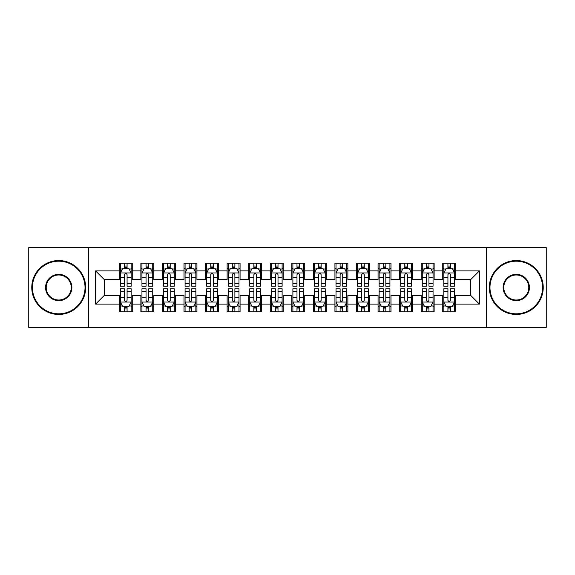 <?xml version="1.0" encoding="UTF-8"?>
<svg xmlns="http://www.w3.org/2000/svg" width="575" height="575" viewBox="0 0 575 575"><rect width="100%" height="100%" fill="white"/><g stroke="black" fill="none" stroke-linecap="round" stroke-linejoin="round"><path stroke-width="0.86" d="M486.522 327.391L546.25 327.391L546.25 247.609L486.522 247.609L486.522 327.391L88.478 327.391L88.478 247.609L28.75 247.609L28.75 327.391L88.478 327.391M486.522 247.609L88.478 247.609M95.594 304.103L95.594 270.897L119.312 270.897L119.312 279.522L104.219 279.522L104.219 295.478L95.594 304.103L119.312 304.103L119.312 311.758L132.25 311.758L132.25 304.103L140.875 304.103L140.875 311.758L153.812 311.758L153.812 304.103L162.438 304.103L162.438 311.758L175.375 311.758L175.375 304.103L184 304.103L184 311.758L196.938 311.758L196.938 304.103L205.562 304.103L205.562 311.758L218.5 311.758L218.5 304.103L227.125 304.103L227.125 311.758L240.062 311.758L240.062 304.103L248.688 304.103L248.688 311.758L261.625 311.758L261.625 304.103L270.25 304.103L270.25 311.758L283.188 311.758L283.188 304.103L291.812 304.103L291.812 311.758L304.75 311.758L304.75 304.103L313.375 304.103L313.375 311.758L326.312 311.758L326.312 304.103L334.938 304.103L334.938 311.758L347.875 311.758L347.875 304.103L356.5 304.103L356.5 311.758L369.438 311.758L369.438 304.103L378.062 304.103L378.062 311.758L391 311.758L391 304.103L399.625 304.103L399.625 311.758L412.562 311.758L412.562 304.103L421.188 304.103L421.188 311.758L434.125 311.758L434.125 304.103L442.75 304.103L442.75 311.758L455.688 311.758L455.688 295.478L470.781 295.478L470.781 279.522L455.688 279.522L455.688 270.897L479.406 270.897L479.406 304.103L455.688 304.103M455.688 270.897L455.688 263.242L442.75 263.242L442.75 270.897L434.125 270.897L434.125 263.242L421.188 263.242L421.188 270.897L412.562 270.897L412.562 263.242L399.625 263.242L399.625 270.897L391 270.897L391 263.242L378.062 263.242L378.062 270.897L369.438 270.897L369.438 263.242L356.5 263.242L356.5 270.897L347.875 270.897L347.875 263.242L334.938 263.242L334.938 270.897L326.312 270.897L326.312 263.242L313.375 263.242L313.375 270.897L304.75 270.897L304.75 263.242L291.812 263.242L291.812 270.897L283.188 270.897L283.188 263.242L270.25 263.242L270.25 270.897L261.625 270.897L261.625 263.242L248.688 263.242L248.688 270.897L240.062 270.897L240.062 263.242L227.125 263.242L227.125 270.897L218.5 270.897L218.5 263.242L205.562 263.242L205.562 270.897L196.938 270.897L196.938 263.242L184 263.242L184 270.897L175.375 270.897L175.375 263.242L162.438 263.242L162.438 270.897L153.812 270.897L153.812 263.242L140.875 263.242L140.875 270.897L132.25 270.897L132.25 263.242L119.312 263.242L119.312 270.897M434.125 304.103L434.125 295.478L442.75 295.478L442.75 304.103M479.406 270.897L470.781 279.522M412.562 304.103L412.562 295.478L421.188 295.478L421.188 304.103M442.75 270.897L442.75 279.522L434.125 279.522L434.125 270.897M391 304.103L391 295.478L399.625 295.478L399.625 304.103M421.188 270.897L421.188 279.522L412.562 279.522L412.562 270.897M369.438 304.103L369.438 295.478L378.062 295.478L378.062 304.103M399.625 270.897L399.625 279.522L391 279.522L391 270.897M347.875 304.103L347.875 295.478L356.5 295.478L356.5 304.103M378.062 270.897L378.062 279.522L369.438 279.522L369.438 270.897M326.312 304.103L326.312 295.478L334.938 295.478L334.938 304.103M356.5 270.897L356.5 279.522L347.875 279.522L347.875 270.897M304.75 304.103L304.75 295.478L313.375 295.478L313.375 304.103M334.938 270.897L334.938 279.522L326.312 279.522L326.312 270.897M283.188 304.103L283.188 295.478L291.812 295.478L291.812 304.103M313.375 270.897L313.375 279.522L304.75 279.522L304.75 270.897M261.625 304.103L261.625 295.478L270.25 295.478L270.25 304.103M291.812 270.897L291.812 279.522L283.188 279.522L283.188 270.897M240.062 304.103L240.062 295.478L248.688 295.478L248.688 304.103M270.25 270.897L270.25 279.522L261.625 279.522L261.625 270.897M218.5 304.103L218.5 295.478L227.125 295.478L227.125 304.103M248.688 270.897L248.688 279.522L240.062 279.522L240.062 270.897M196.938 304.103L196.938 295.478L205.562 295.478L205.562 304.103M227.125 270.897L227.125 279.522L218.5 279.522L218.5 270.897M175.375 304.103L175.375 295.478L184 295.478L184 304.103M205.562 270.897L205.562 279.522L196.938 279.522L196.938 270.897M153.812 304.103L153.812 295.478L162.438 295.478L162.438 304.103M184 270.897L184 279.522L175.375 279.522L175.375 270.897M132.25 304.103L132.25 295.478L140.875 295.478L140.875 304.103M162.438 270.897L162.438 279.522L153.812 279.522L153.812 270.897M104.219 295.478L119.312 295.478L119.312 304.103M140.875 270.897L140.875 279.522L132.25 279.522L132.25 270.897M442.75 268.633L443.828 268.633M454.609 268.633L455.688 268.633M421.188 268.633L422.266 268.633M433.047 268.633L434.125 268.633M399.625 268.633L400.703 268.633M411.484 268.633L412.562 268.633M378.062 268.633L379.141 268.633M389.922 268.633L391 268.633M356.5 268.633L357.578 268.633M368.359 268.633L369.438 268.633M334.938 268.633L336.016 268.633M346.797 268.633L347.875 268.633M313.375 268.633L314.453 268.633M325.234 268.633L326.312 268.633M291.812 268.633L292.891 268.633M303.672 268.633L304.75 268.633M270.25 268.633L271.328 268.633M282.109 268.633L283.188 268.633M248.688 268.633L249.766 268.633M260.547 268.633L261.625 268.633M227.125 268.633L228.203 268.633M238.984 268.633L240.062 268.633M205.562 268.633L206.641 268.633M217.422 268.633L218.5 268.633M184 268.633L185.078 268.633M195.859 268.633L196.938 268.633M162.438 268.633L163.516 268.633M174.297 268.633L175.375 268.633M140.875 268.633L141.953 268.633M152.734 268.633L153.812 268.633M119.312 268.633L120.391 268.633M131.172 268.633L132.25 268.633M119.312 306.367L120.391 306.367M131.172 306.367L132.25 306.367M140.875 306.367L141.953 306.367M152.734 306.367L153.812 306.367M162.438 306.367L163.516 306.367M174.297 306.367L175.375 306.367M184 306.367L185.078 306.367M195.859 306.367L196.938 306.367M205.562 306.367L206.641 306.367M217.422 306.367L218.5 306.367M227.125 306.367L228.203 306.367M238.984 306.367L240.062 306.367M248.688 306.367L249.766 306.367M260.547 306.367L261.625 306.367M270.25 306.367L271.328 306.367M282.109 306.367L283.188 306.367M291.812 306.367L292.891 306.367M303.672 306.367L304.75 306.367M313.375 306.367L314.453 306.367M325.234 306.367L326.312 306.367M334.938 306.367L336.016 306.367M346.797 306.367L347.875 306.367M356.5 306.367L357.578 306.367M368.359 306.367L369.438 306.367M378.062 306.367L379.141 306.367M389.922 306.367L391 306.367M399.625 306.367L400.703 306.367M411.484 306.367L412.562 306.367M421.188 306.367L422.266 306.367M433.047 306.367L434.125 306.367M442.75 306.367L443.828 306.367M454.609 306.367L455.688 306.367M95.594 270.897L104.219 279.522M470.781 295.478L479.406 304.103M127.075 266.045L124.487 266.045M131.172 283.504L127.075 283.504L127.075 286.206L131.172 286.206L131.172 273.053L129.016 268.741L122.547 268.741L120.391 273.053L120.391 286.206L124.487 286.206L124.487 283.504L120.391 283.504M120.391 273.053L120.391 263.242M131.172 273.053L131.172 263.242M124.487 268.741L124.487 263.242M127.075 263.242L127.075 268.741M127.075 283.504L127.075 274.67C126.212 273.01 125.35 273.01 124.487 274.67L124.487 283.504M127.075 268.633L124.487 268.633M124.487 308.955L127.075 308.955M120.391 291.496L124.487 291.496L124.487 288.794L120.391 288.794L120.391 301.947L122.547 306.259L129.016 306.259L131.172 301.947L131.172 288.794L127.075 288.794L127.075 291.496L131.172 291.496M131.172 301.947L131.172 311.758M120.391 301.947L120.391 311.758M127.075 306.259L127.075 311.758M124.487 311.758L124.487 306.259M124.487 291.496L124.487 300.33C125.35 301.99 126.212 301.99 127.075 300.33L127.075 291.496M124.487 306.367L127.075 306.367M148.638 266.045L146.05 266.045M152.734 283.504L148.638 283.504L148.638 286.206L152.734 286.206L152.734 273.053L150.578 268.741L144.109 268.741L141.953 273.053L141.953 286.206L146.05 286.206L146.05 283.504L141.953 283.504M141.953 273.053L141.953 263.242M152.734 273.053L152.734 263.242M146.05 268.741L146.05 263.242M148.638 263.242L148.638 268.741M148.638 283.504L148.638 274.67C147.775 273.01 146.912 273.01 146.05 274.67L146.05 283.504M148.638 268.633L146.05 268.633M170.2 266.045L167.612 266.045M174.297 283.504L170.2 283.504L170.2 286.206L174.297 286.206L174.297 273.053L172.141 268.741L165.672 268.741L163.516 273.053L163.516 286.206L167.612 286.206L167.612 283.504L163.516 283.504M163.516 273.053L163.516 263.242M174.297 273.053L174.297 263.242M167.612 268.741L167.612 263.242M170.2 263.242L170.2 268.741M170.2 283.504L170.2 274.67C169.338 273.01 168.475 273.01 167.612 274.67L167.612 283.504M170.2 268.633L167.612 268.633M146.05 308.955L148.638 308.955M141.953 291.496L146.05 291.496L146.05 288.794L141.953 288.794L141.953 301.947L144.109 306.259L150.578 306.259L152.734 301.947L152.734 288.794L148.638 288.794L148.638 291.496L152.734 291.496M152.734 301.947L152.734 311.758M141.953 301.947L141.953 311.758M148.638 306.259L148.638 311.758M146.05 311.758L146.05 306.259M146.05 291.496L146.05 300.33C146.912 301.99 147.775 301.99 148.638 300.33L148.638 291.496M146.05 306.367L148.638 306.367M167.612 308.955L170.2 308.955M163.516 291.496L167.612 291.496L167.612 288.794L163.516 288.794L163.516 301.947L165.672 306.259L172.141 306.259L174.297 301.947L174.297 288.794L170.2 288.794L170.2 291.496L174.297 291.496M174.297 301.947L174.297 311.758M163.516 301.947L163.516 311.758M170.2 306.259L170.2 311.758M167.612 311.758L167.612 306.259M167.612 291.496L167.612 300.33C168.475 301.99 169.338 301.99 170.2 300.33L170.2 291.496M167.612 306.367L170.2 306.367M58.722 313.806A26.306 26.306 0 0 0 85.028 287.5A26.306 26.306 0 0 0 58.722 261.194A26.306 26.306 0 0 0 32.416 287.5A26.306 26.306 0 0 0 58.722 313.806M58.722 260.547A26.953 26.953 0 0 1 85.675 287.5A26.953 26.953 0 0 1 58.722 314.453A26.953 26.953 0 0 1 31.769 287.5A26.953 26.953 0 0 1 58.722 260.547M58.722 300.653A13.153 13.153 0 0 1 45.569 287.5A13.153 13.153 0 0 1 58.722 274.347A13.153 13.153 0 0 1 71.875 287.5A13.153 13.153 0 0 1 58.722 300.653M58.722 274.994A12.506 12.506 0 0 0 46.216 287.5A12.506 12.506 0 0 0 58.722 300.006A12.506 12.506 0 0 0 71.228 287.5A12.506 12.506 0 0 0 58.722 274.994M516.278 313.806A26.306 26.306 0 0 0 542.584 287.5A26.306 26.306 0 0 0 516.278 261.194A26.306 26.306 0 0 0 489.972 287.5A26.306 26.306 0 0 0 516.278 313.806M516.278 260.547A26.953 26.953 0 0 1 543.231 287.5A26.953 26.953 0 0 1 516.278 314.453A26.953 26.953 0 0 1 489.325 287.5A26.953 26.953 0 0 1 516.278 260.547M516.278 300.653A13.153 13.153 0 0 1 503.125 287.5A13.153 13.153 0 0 1 516.278 274.347A13.153 13.153 0 0 1 529.431 287.5A13.153 13.153 0 0 1 516.278 300.653M516.278 274.994A12.506 12.506 0 0 0 503.772 287.5A12.506 12.506 0 0 0 516.278 300.006A12.506 12.506 0 0 0 528.784 287.5A12.506 12.506 0 0 0 516.278 274.994M191.763 266.045L189.175 266.045M195.859 283.504L191.763 283.504L191.763 286.206L195.859 286.206L195.859 273.053L193.703 268.741L187.234 268.741L185.078 273.053L185.078 286.206L189.175 286.206L189.175 283.504L185.078 283.504M185.078 273.053L185.078 263.242M195.859 273.053L195.859 263.242M189.175 268.741L189.175 263.242M191.763 263.242L191.763 268.741M191.763 283.504L191.763 274.67C190.9 273.01 190.037 273.01 189.175 274.67L189.175 283.504M191.763 268.633L189.175 268.633M213.325 266.045L210.737 266.045M217.422 283.504L213.325 283.504L213.325 286.206L217.422 286.206L217.422 273.053L215.266 268.741L208.797 268.741L206.641 273.053L206.641 286.206L210.737 286.206L210.737 283.504L206.641 283.504M206.641 273.053L206.641 263.242M217.422 273.053L217.422 263.242M210.737 268.741L210.737 263.242M213.325 263.242L213.325 268.741M213.325 283.504L213.325 274.67C212.463 273.01 211.6 273.01 210.737 274.67L210.737 283.504M213.325 268.633L210.737 268.633M189.175 308.955L191.763 308.955M185.078 291.496L189.175 291.496L189.175 288.794L185.078 288.794L185.078 301.947L187.234 306.259L193.703 306.259L195.859 301.947L195.859 288.794L191.763 288.794L191.763 291.496L195.859 291.496M195.859 301.947L195.859 311.758M185.078 301.947L185.078 311.758M191.763 306.259L191.763 311.758M189.175 311.758L189.175 306.259M189.175 291.496L189.175 300.33C190.037 301.99 190.9 301.99 191.763 300.33L191.763 291.496M189.175 306.367L191.763 306.367M210.737 308.955L213.325 308.955M206.641 291.496L210.737 291.496L210.737 288.794L206.641 288.794L206.641 301.947L208.797 306.259L215.266 306.259L217.422 301.947L217.422 288.794L213.325 288.794L213.325 291.496L217.422 291.496M217.422 301.947L217.422 311.758M206.641 301.947L206.641 311.758M213.325 306.259L213.325 311.758M210.737 311.758L210.737 306.259M210.737 291.496L210.737 300.33C211.6 301.99 212.463 301.99 213.325 300.33L213.325 291.496M210.737 306.367L213.325 306.367M234.888 266.045L232.3 266.045M238.984 283.504L234.888 283.504L234.888 286.206L238.984 286.206L238.984 273.053L236.828 268.741L230.359 268.741L228.203 273.053L228.203 286.206L232.3 286.206L232.3 283.504L228.203 283.504M228.203 273.053L228.203 263.242M238.984 273.053L238.984 263.242M232.3 268.741L232.3 263.242M234.888 263.242L234.888 268.741M234.888 283.504L234.888 274.67C234.025 273.01 233.162 273.01 232.3 274.67L232.3 283.504M234.888 268.633L232.3 268.633M232.3 308.955L234.888 308.955M228.203 291.496L232.3 291.496L232.3 288.794L228.203 288.794L228.203 301.947L230.359 306.259L236.828 306.259L238.984 301.947L238.984 288.794L234.888 288.794L234.888 291.496L238.984 291.496M238.984 301.947L238.984 311.758M228.203 301.947L228.203 311.758M234.888 306.259L234.888 311.758M232.3 311.758L232.3 306.259M232.3 291.496L232.3 300.33C233.162 301.99 234.025 301.99 234.888 300.33L234.888 291.496M232.3 306.367L234.888 306.367M256.45 266.045L253.862 266.045M260.547 283.504L256.45 283.504L256.45 286.206L260.547 286.206L260.547 273.053L258.391 268.741L251.922 268.741L249.766 273.053L249.766 286.206L253.862 286.206L253.862 283.504L249.766 283.504M249.766 273.053L249.766 263.242M260.547 273.053L260.547 263.242M253.862 268.741L253.862 263.242M256.45 263.242L256.45 268.741M256.45 283.504L256.45 274.67C255.588 273.01 254.725 273.01 253.862 274.67L253.862 283.504M256.45 268.633L253.862 268.633M253.862 308.955L256.45 308.955M249.766 291.496L253.862 291.496L253.862 288.794L249.766 288.794L249.766 301.947L251.922 306.259L258.391 306.259L260.547 301.947L260.547 288.794L256.45 288.794L256.45 291.496L260.547 291.496M260.547 301.947L260.547 311.758M249.766 301.947L249.766 311.758M256.45 306.259L256.45 311.758M253.862 311.758L253.862 306.259M253.862 291.496L253.862 300.33C254.725 301.99 255.588 301.99 256.45 300.33L256.45 291.496M253.862 306.367L256.45 306.367M278.012 266.045L275.425 266.045M282.109 283.504L278.012 283.504L278.012 286.206L282.109 286.206L282.109 273.053L279.953 268.741L273.484 268.741L271.328 273.053L271.328 286.206L275.425 286.206L275.425 283.504L271.328 283.504M271.328 273.053L271.328 263.242M282.109 273.053L282.109 263.242M275.425 268.741L275.425 263.242M278.012 263.242L278.012 268.741M278.012 283.504L278.012 274.67C277.15 273.01 276.287 273.01 275.425 274.67L275.425 283.504M278.012 268.633L275.425 268.633M299.575 266.045L296.988 266.045M303.672 283.504L299.575 283.504L299.575 286.206L303.672 286.206L303.672 273.053L301.516 268.741L295.047 268.741L292.891 273.053L292.891 286.206L296.988 286.206L296.988 283.504L292.891 283.504M292.891 273.053L292.891 263.242M303.672 273.053L303.672 263.242M296.988 268.741L296.988 263.242M299.575 263.242L299.575 268.741M299.575 283.504L299.575 274.67C298.713 273.01 297.85 273.01 296.988 274.67L296.988 283.504M299.575 268.633L296.988 268.633M321.137 266.045L318.55 266.045M325.234 283.504L321.137 283.504L321.137 286.206L325.234 286.206L325.234 273.053L323.078 268.741L316.609 268.741L314.453 273.053L314.453 286.206L318.55 286.206L318.55 283.504L314.453 283.504M314.453 273.053L314.453 263.242M325.234 273.053L325.234 263.242M318.55 268.741L318.55 263.242M321.137 263.242L321.137 268.741M321.137 283.504L321.137 274.67C320.275 273.01 319.412 273.01 318.55 274.67L318.55 283.504M321.137 268.633L318.55 268.633M342.7 266.045L340.113 266.045M346.797 283.504L342.7 283.504L342.7 286.206L346.797 286.206L346.797 273.053L344.641 268.741L338.172 268.741L336.016 273.053L336.016 286.206L340.113 286.206L340.113 283.504L336.016 283.504M336.016 273.053L336.016 263.242M346.797 273.053L346.797 263.242M340.113 268.741L340.113 263.242M342.7 263.242L342.7 268.741M342.7 283.504L342.7 274.67C341.838 273.01 340.975 273.01 340.113 274.67L340.113 283.504M342.7 268.633L340.113 268.633M364.262 266.045L361.675 266.045M368.359 283.504L364.262 283.504L364.262 286.206L368.359 286.206L368.359 273.053L366.203 268.741L359.734 268.741L357.578 273.053L357.578 286.206L361.675 286.206L361.675 283.504L357.578 283.504M357.578 273.053L357.578 263.242M368.359 273.053L368.359 263.242M361.675 268.741L361.675 263.242M364.262 263.242L364.262 268.741M364.262 283.504L364.262 274.67C363.4 273.01 362.537 273.01 361.675 274.67L361.675 283.504M364.262 268.633L361.675 268.633M385.825 266.045L383.238 266.045M389.922 283.504L385.825 283.504L385.825 286.206L389.922 286.206L389.922 273.053L387.766 268.741L381.297 268.741L379.141 273.053L379.141 286.206L383.238 286.206L383.238 283.504L379.141 283.504M379.141 273.053L379.141 263.242M389.922 273.053L389.922 263.242M383.238 268.741L383.238 263.242M385.825 263.242L385.825 268.741M385.825 283.504L385.825 274.67C384.963 273.01 384.1 273.01 383.238 274.67L383.238 283.504M385.825 268.633L383.238 268.633M407.387 266.045L404.8 266.045M411.484 283.504L407.387 283.504L407.387 286.206L411.484 286.206L411.484 273.053L409.328 268.741L402.859 268.741L400.703 273.053L400.703 286.206L404.8 286.206L404.8 283.504L400.703 283.504M400.703 273.053L400.703 263.242M411.484 273.053L411.484 263.242M404.8 268.741L404.8 263.242M407.387 263.242L407.387 268.741M407.387 283.504L407.387 274.67C406.525 273.01 405.662 273.01 404.8 274.67L404.8 283.504M407.387 268.633L404.8 268.633M275.425 308.955L278.012 308.955M271.328 291.496L275.425 291.496L275.425 288.794L271.328 288.794L271.328 301.947L273.484 306.259L279.953 306.259L282.109 301.947L282.109 288.794L278.012 288.794L278.012 291.496L282.109 291.496M282.109 301.947L282.109 311.758M271.328 301.947L271.328 311.758M278.012 306.259L278.012 311.758M275.425 311.758L275.425 306.259M275.425 291.496L275.425 300.33C276.287 301.99 277.15 301.99 278.012 300.33L278.012 291.496M275.425 306.367L278.012 306.367M296.988 308.955L299.575 308.955M292.891 291.496L296.988 291.496L296.988 288.794L292.891 288.794L292.891 301.947L295.047 306.259L301.516 306.259L303.672 301.947L303.672 288.794L299.575 288.794L299.575 291.496L303.672 291.496M303.672 301.947L303.672 311.758M292.891 301.947L292.891 311.758M299.575 306.259L299.575 311.758M296.988 311.758L296.988 306.259M296.988 291.496L296.988 300.33C297.85 301.99 298.713 301.99 299.575 300.33L299.575 291.496M296.988 306.367L299.575 306.367M318.55 308.955L321.137 308.955M314.453 291.496L318.55 291.496L318.55 288.794L314.453 288.794L314.453 301.947L316.609 306.259L323.078 306.259L325.234 301.947L325.234 288.794L321.137 288.794L321.137 291.496L325.234 291.496M325.234 301.947L325.234 311.758M314.453 301.947L314.453 311.758M321.137 306.259L321.137 311.758M318.55 311.758L318.55 306.259M318.55 291.496L318.55 300.33C319.412 301.99 320.275 301.99 321.137 300.33L321.137 291.496M318.55 306.367L321.137 306.367M340.113 308.955L342.7 308.955M336.016 291.496L340.113 291.496L340.113 288.794L336.016 288.794L336.016 301.947L338.172 306.259L344.641 306.259L346.797 301.947L346.797 288.794L342.7 288.794L342.7 291.496L346.797 291.496M346.797 301.947L346.797 311.758M336.016 301.947L336.016 311.758M342.7 306.259L342.7 311.758M340.113 311.758L340.113 306.259M340.113 291.496L340.113 300.33C340.975 301.99 341.838 301.99 342.7 300.33L342.7 291.496M340.113 306.367L342.7 306.367M361.675 308.955L364.262 308.955M357.578 291.496L361.675 291.496L361.675 288.794L357.578 288.794L357.578 301.947L359.734 306.259L366.203 306.259L368.359 301.947L368.359 288.794L364.262 288.794L364.262 291.496L368.359 291.496M368.359 301.947L368.359 311.758M357.578 301.947L357.578 311.758M364.262 306.259L364.262 311.758M361.675 311.758L361.675 306.259M361.675 291.496L361.675 300.33C362.537 301.99 363.4 301.99 364.262 300.33L364.262 291.496M361.675 306.367L364.262 306.367M383.238 308.955L385.825 308.955M379.141 291.496L383.238 291.496L383.238 288.794L379.141 288.794L379.141 301.947L381.297 306.259L387.766 306.259L389.922 301.947L389.922 288.794L385.825 288.794L385.825 291.496L389.922 291.496M389.922 301.947L389.922 311.758M379.141 301.947L379.141 311.758M385.825 306.259L385.825 311.758M383.238 311.758L383.238 306.259M383.238 291.496L383.238 300.33C384.1 301.99 384.963 301.99 385.825 300.33L385.825 291.496M383.238 306.367L385.825 306.367M404.8 308.955L407.387 308.955M400.703 291.496L404.8 291.496L404.8 288.794L400.703 288.794L400.703 301.947L402.859 306.259L409.328 306.259L411.484 301.947L411.484 288.794L407.387 288.794L407.387 291.496L411.484 291.496M411.484 301.947L411.484 311.758M400.703 301.947L400.703 311.758M407.387 306.259L407.387 311.758M404.8 311.758L404.8 306.259M404.8 291.496L404.8 300.33C405.662 301.99 406.525 301.99 407.387 300.33L407.387 291.496M404.8 306.367L407.387 306.367M428.95 266.045L426.363 266.045M433.047 283.504L428.95 283.504L428.95 286.206L433.047 286.206L433.047 273.053L430.891 268.741L424.422 268.741L422.266 273.053L422.266 286.206L426.363 286.206L426.363 283.504L422.266 283.504M422.266 273.053L422.266 263.242M433.047 273.053L433.047 263.242M426.363 268.741L426.363 263.242M428.95 263.242L428.95 268.741M428.95 283.504L428.95 274.67C428.088 273.01 427.225 273.01 426.363 274.67L426.363 283.504M428.95 268.633L426.363 268.633M426.363 308.955L428.95 308.955M422.266 291.496L426.363 291.496L426.363 288.794L422.266 288.794L422.266 301.947L424.422 306.259L430.891 306.259L433.047 301.947L433.047 288.794L428.95 288.794L428.95 291.496L433.047 291.496M433.047 301.947L433.047 311.758M422.266 301.947L422.266 311.758M428.95 306.259L428.95 311.758M426.363 311.758L426.363 306.259M426.363 291.496L426.363 300.33C427.225 301.99 428.088 301.99 428.95 300.33L428.95 291.496M426.363 306.367L428.95 306.367M450.512 266.045L447.925 266.045M454.609 283.504L450.512 283.504L450.512 286.206L454.609 286.206L454.609 273.053L452.453 268.741L445.984 268.741L443.828 273.053L443.828 286.206L447.925 286.206L447.925 283.504L443.828 283.504M443.828 273.053L443.828 263.242M454.609 273.053L454.609 263.242M447.925 268.741L447.925 263.242M450.512 263.242L450.512 268.741M450.512 283.504L450.512 274.67C449.65 273.01 448.787 273.01 447.925 274.67L447.925 283.504M450.512 268.633L447.925 268.633M447.925 308.955L450.512 308.955M443.828 291.496L447.925 291.496L447.925 288.794L443.828 288.794L443.828 301.947L445.984 306.259L452.453 306.259L454.609 301.947L454.609 288.794L450.512 288.794L450.512 291.496L454.609 291.496M454.609 301.947L454.609 311.758M443.828 301.947L443.828 311.758M450.512 306.259L450.512 311.758M447.925 311.758L447.925 306.259M447.925 291.496L447.925 300.33C448.787 301.99 449.65 301.99 450.512 300.33L450.512 291.496M447.925 306.367L450.512 306.367M131.114 272.945L120.441 272.945M120.391 268.999L122.417 268.999M129.145 268.999L131.172 268.999M124.487 277.725L120.391 277.725M131.172 277.725L127.075 277.725M127.075 267.418L124.487 267.418M120.448 302.055L131.122 302.055M131.172 306.001L129.145 306.001M122.417 306.001L120.391 306.001M127.075 297.275L131.172 297.275M120.391 297.275L124.487 297.275M124.487 307.582L127.075 307.582M152.677 272.945L142.003 272.945M141.953 268.999L143.98 268.999M150.708 268.999L152.734 268.999M146.05 277.725L141.953 277.725M152.734 277.725L148.638 277.725M148.638 267.418L146.05 267.418M174.239 272.945L163.566 272.945M163.516 268.999L165.542 268.999M172.27 268.999L174.297 268.999M167.612 277.725L163.516 277.725M174.297 277.725L170.2 277.725M170.2 267.418L167.612 267.418M142.011 302.055L152.684 302.055M152.734 306.001L150.708 306.001M143.98 306.001L141.953 306.001M148.638 297.275L152.734 297.275M141.953 297.275L146.05 297.275M146.05 307.582L148.638 307.582M163.573 302.055L174.247 302.055M174.297 306.001L172.27 306.001M165.542 306.001L163.516 306.001M170.2 297.275L174.297 297.275M163.516 297.275L167.612 297.275M167.612 307.582L170.2 307.582M195.802 272.945L185.128 272.945M185.078 268.999L187.105 268.999M193.833 268.999L195.859 268.999M189.175 277.725L185.078 277.725M195.859 277.725L191.763 277.725M191.763 267.418L189.175 267.418M217.364 272.945L206.691 272.945M206.641 268.999L208.667 268.999M215.395 268.999L217.422 268.999M210.737 277.725L206.641 277.725M217.422 277.725L213.325 277.725M213.325 267.418L210.737 267.418M185.136 302.055L195.809 302.055M195.859 306.001L193.833 306.001M187.105 306.001L185.078 306.001M191.763 297.275L195.859 297.275M185.078 297.275L189.175 297.275M189.175 307.582L191.763 307.582M206.698 302.055L217.372 302.055M217.422 306.001L215.395 306.001M208.667 306.001L206.641 306.001M213.325 297.275L217.422 297.275M206.641 297.275L210.737 297.275M210.737 307.582L213.325 307.582M238.927 272.945L228.253 272.945M228.203 268.999L230.23 268.999M236.958 268.999L238.984 268.999M232.3 277.725L228.203 277.725M238.984 277.725L234.888 277.725M234.888 267.418L232.3 267.418M228.261 302.055L238.934 302.055M238.984 306.001L236.958 306.001M230.23 306.001L228.203 306.001M234.888 297.275L238.984 297.275M228.203 297.275L232.3 297.275M232.3 307.582L234.888 307.582M260.489 272.945L249.816 272.945M249.766 268.999L251.792 268.999M258.52 268.999L260.547 268.999M253.862 277.725L249.766 277.725M260.547 277.725L256.45 277.725M256.45 267.418L253.862 267.418M249.823 302.055L260.497 302.055M260.547 306.001L258.52 306.001M251.792 306.001L249.766 306.001M256.45 297.275L260.547 297.275M249.766 297.275L253.862 297.275M253.862 307.582L256.45 307.582M282.052 272.945L271.378 272.945M271.328 268.999L273.355 268.999M280.082 268.999L282.109 268.999M275.425 277.725L271.328 277.725M282.109 277.725L278.012 277.725M278.012 267.418L275.425 267.418M303.614 272.945L292.941 272.945M292.891 268.999L294.918 268.999M301.645 268.999L303.672 268.999M296.988 277.725L292.891 277.725M303.672 277.725L299.575 277.725M299.575 267.418L296.988 267.418M325.177 272.945L314.503 272.945M314.453 268.999L316.48 268.999M323.207 268.999L325.234 268.999M318.55 277.725L314.453 277.725M325.234 277.725L321.137 277.725M321.137 267.418L318.55 267.418M346.739 272.945L336.066 272.945M336.016 268.999L338.043 268.999M344.77 268.999L346.797 268.999M340.113 277.725L336.016 277.725M346.797 277.725L342.7 277.725M342.7 267.418L340.113 267.418M368.302 272.945L357.628 272.945M357.578 268.999L359.605 268.999M366.332 268.999L368.359 268.999M361.675 277.725L357.578 277.725M368.359 277.725L364.262 277.725M364.262 267.418L361.675 267.418M389.864 272.945L379.191 272.945M379.141 268.999L381.168 268.999M387.895 268.999L389.922 268.999M383.238 277.725L379.141 277.725M389.922 277.725L385.825 277.725M385.825 267.418L383.238 267.418M411.427 272.945L400.753 272.945M400.703 268.999L402.73 268.999M409.457 268.999L411.484 268.999M404.8 277.725L400.703 277.725M411.484 277.725L407.387 277.725M407.387 267.418L404.8 267.418M271.386 302.055L282.059 302.055M282.109 306.001L280.082 306.001M273.355 306.001L271.328 306.001M278.012 297.275L282.109 297.275M271.328 297.275L275.425 297.275M275.425 307.582L278.012 307.582M292.948 302.055L303.622 302.055M303.672 306.001L301.645 306.001M294.918 306.001L292.891 306.001M299.575 297.275L303.672 297.275M292.891 297.275L296.988 297.275M296.988 307.582L299.575 307.582M314.511 302.055L325.184 302.055M325.234 306.001L323.207 306.001M316.48 306.001L314.453 306.001M321.137 297.275L325.234 297.275M314.453 297.275L318.55 297.275M318.55 307.582L321.137 307.582M336.073 302.055L346.747 302.055M346.797 306.001L344.77 306.001M338.043 306.001L336.016 306.001M342.7 297.275L346.797 297.275M336.016 297.275L340.113 297.275M340.113 307.582L342.7 307.582M357.636 302.055L368.309 302.055M368.359 306.001L366.332 306.001M359.605 306.001L357.578 306.001M364.262 297.275L368.359 297.275M357.578 297.275L361.675 297.275M361.675 307.582L364.262 307.582M379.198 302.055L389.872 302.055M389.922 306.001L387.895 306.001M381.168 306.001L379.141 306.001M385.825 297.275L389.922 297.275M379.141 297.275L383.238 297.275M383.238 307.582L385.825 307.582M400.761 302.055L411.434 302.055M411.484 306.001L409.457 306.001M402.73 306.001L400.703 306.001M407.387 297.275L411.484 297.275M400.703 297.275L404.8 297.275M404.8 307.582L407.387 307.582M432.989 272.945L422.316 272.945M422.266 268.999L424.293 268.999M431.02 268.999L433.047 268.999M426.363 277.725L422.266 277.725M433.047 277.725L428.95 277.725M428.95 267.418L426.363 267.418M422.323 302.055L432.997 302.055M433.047 306.001L431.02 306.001M424.293 306.001L422.266 306.001M428.95 297.275L433.047 297.275M422.266 297.275L426.363 297.275M426.363 307.582L428.95 307.582M454.552 272.945L443.878 272.945M443.828 268.999L445.855 268.999M452.582 268.999L454.609 268.999M447.925 277.725L443.828 277.725M454.609 277.725L450.512 277.725M450.512 267.418L447.925 267.418M443.886 302.055L454.559 302.055M454.609 306.001L452.582 306.001M445.855 306.001L443.828 306.001M450.512 297.275L454.609 297.275M443.828 297.275L447.925 297.275M447.925 307.582L450.512 307.582"/></g></svg>
